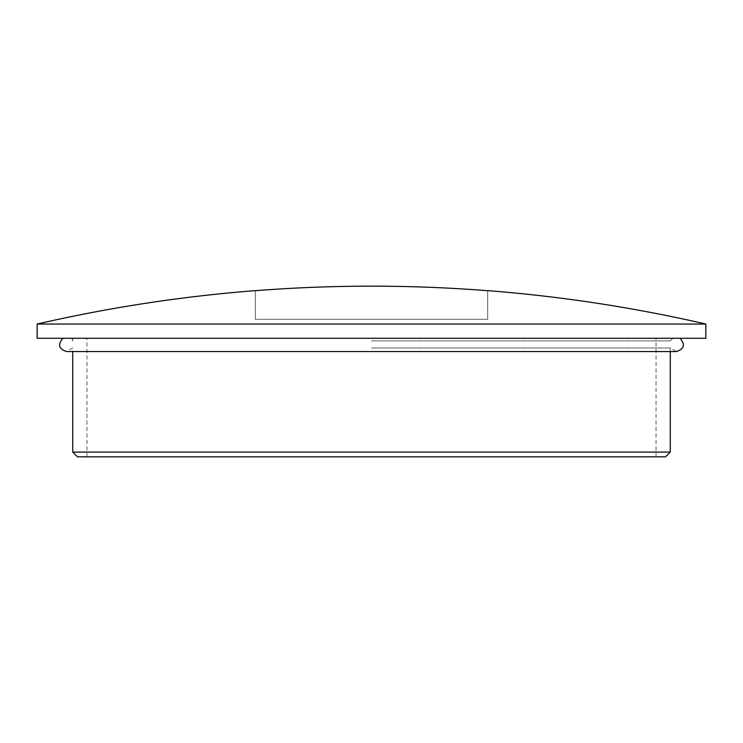 <?xml version="1.0" encoding="UTF-8"?>
<svg xmlns="http://www.w3.org/2000/svg" width="743" height="743" viewBox="0 0 743 743"><rect width="100%" height="100%" fill="white"/><g stroke="black" fill="none" stroke-linecap="round" stroke-linejoin="round"><path stroke-width="0.56" stroke-dasharray="3.71 2.79" d="M670.279 452.088L72.721 452.088M371.5 347.984L670.279 347.984L371.5 347.984M77.458 456.834L665.542 456.834M705.85 338.269L37.15 338.269M705.85 324.041L37.15 324.041M255.304 290.699L255.304 319.295L487.696 319.295L487.696 290.699L487.696 319.295L255.304 319.295L255.304 290.699M371.5 338.269L672.898 338.269L371.5 338.269M371.5 340.888L670.279 340.888L371.5 340.888M670.279 351.55L670.279 347.984L676.446 351.55L66.554 351.55L72.721 347.984L72.721 351.55M86.95 456.834L86.95 338.269M656.05 456.834L656.05 338.269M672.898 338.269L670.279 340.888L670.279 338.269M72.721 338.269L72.721 340.888L70.102 338.269"/><path stroke-width="1.11" d="M670.279 452.088L665.542 456.834L77.458 456.834L72.721 452.088L670.279 452.088L670.279 351.55M705.85 324.041L37.15 324.041L37.15 338.269L705.85 338.269L705.85 324.041A1492.204 1492.204 0 0 0 487.696 290.634L487.696 290.634M255.304 290.699A1492.13 1492.13 0 0 1 487.696 290.699A1492.13 1492.13 0 0 0 255.304 290.699L255.304 290.699M37.15 324.041A1492.204 1492.204 0 0 1 255.304 290.634M679.994 338.269C685.464 344.473 684.275 348.894 676.446 351.55L66.554 351.55C58.725 348.894 57.536 344.473 63.006 338.269M72.721 452.088L72.721 351.55"/></g></svg>
